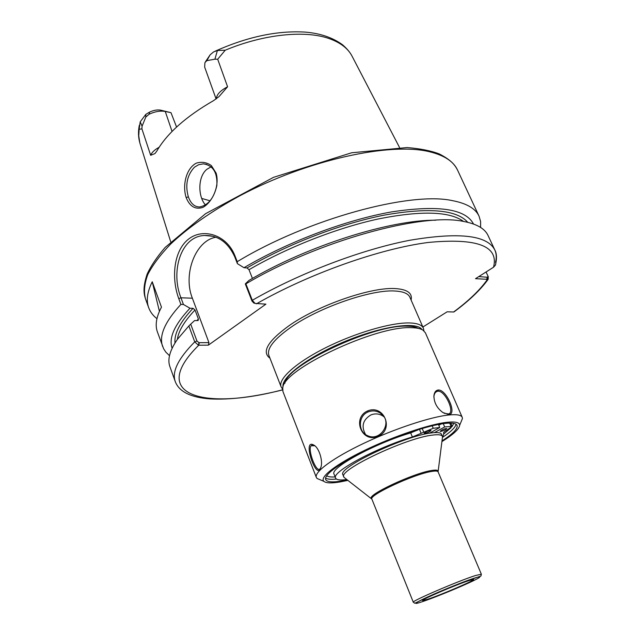 <?xml version="1.0" encoding="UTF-8"?>
<svg xmlns="http://www.w3.org/2000/svg" width="635" height="635" viewBox="0 0 635 635"><rect width="100%" height="100%" fill="white"/><g stroke="black" fill="none" stroke-linecap="round" stroke-linejoin="round"><path stroke-width="0.95" d="M495.752 263.842L495.411 265.136L493.53 267.232L475.52 278.686L488.14 279.352L488.267 276.717L486.077 271.963M190.714 324.152L194.572 320.596L198.136 320.516L198.39 319.016L195.016 309.983L193.048 308.308L189.968 308.229L183.436 304.483L180.959 297.791L192.365 298.212L208.947 342.63L198.993 342.694L196.953 341.019L190.714 324.152L188.857 325.938L194.739 341.876L198.406 345.226L208.367 345.154L265.906 304.149L255.048 303.419L252.309 300.291L245.896 283.869L245.293 283.885L252.063 301.244L253.913 302.998M422.862 327.017L447.151 311.801L453.612 311.999C468.813 300.72 480.052 289.925 487.323 279.598L487.656 277.249L478.758 276.622M427.538 599.313C440.777 595.003 474.924 580.327 473.591 579.493L469.162 580.509C456.375 584.565 420.56 599.964 422.545 600.527L427.538 599.313M353.393 456.7L347.154 460.947M417.298 430.308L409.281 432.538M364.633 450.937L356.973 455.239M442.365 437.904L442.516 436.769L441.484 434.221C440.769 432.649 437.65 432.189 432.125 432.84C405.892 435.189 336.598 468.098 342.963 474.829L344.027 477.361L344.932 478.06M442.404 436.38C441.698 434.816 438.587 434.372 433.062 435.038C406.852 437.483 337.495 470.368 343.829 477.004M156.94 318.667C153.003 315.619 150.249 311.96 148.685 307.689C146.05 300.514 147.233 291.87 152.241 281.781L161.473 307.165C156.281 316.921 154.932 325.199 157.424 331.994L163.639 348.79L165.854 352.147L169.505 355.671M159.417 311.333L152.241 281.781M159.123 147.272C154.575 149.781 151.757 152.456 150.67 155.305L154.932 153.583L156.702 151.265C166.941 133.445 185.952 116.523 213.741 100.513L218.996 96.607L227.584 86.781C220.393 90.519 216.63 94.536 216.305 98.838M216.114 98.981L204.66 67.08L204.907 62.674L206.819 60.658L214.924 59.182L217.694 59.245L225.227 50.213L217.392 50.506L213.55 51.935L210.153 54.793L205.534 61.659M214.924 59.182L217.392 50.506M227.584 86.781L217.694 59.245M170.99 112.681L160.607 110.149C157.21 109.593 153.535 110.252 149.574 112.101L145.796 114.395L140.208 121.849L142.081 126.167L145.82 117.023L149.114 114.213C155.011 111.498 160.401 110.577 165.267 111.458L170.99 112.681L176.57 127.056M140.208 121.849L139.152 129.334L141.891 128.802L142.081 126.167M141.891 128.802L150.67 155.305M186.15 197.548C189.794 206.55 195.358 209.828 202.843 207.399C212.36 202.351 219.916 185.801 216.106 173.093L211.344 165.568C206.724 162.33 201.708 161.52 196.31 163.139C186.245 168.339 182.181 185.063 186.15 197.548L188.349 196.842C185.039 185.063 187.071 175.189 194.429 167.211L198.644 164.703L203.351 163.854C213.066 165.33 217.567 172.593 216.852 185.626C213.884 198.191 208.169 205.295 199.715 206.947C194.627 207.018 190.833 203.652 188.349 196.842M201.716 198.43L210.09 200.811M480.608 227.441L480.616 221.559L479.052 216.194C475.551 208.526 466.622 203.327 452.255 200.604C410.091 191.27 307.459 219.051 237.236 261.676L234.918 255.738C226.774 234.72 202.89 227.401 188.238 239.355C173.498 251.198 171.252 278.463 178.768 298.625L180.896 304.395C164.806 321.858 158.734 335.923 162.679 346.591M178.768 298.625L180.959 297.791C170.553 272.026 180.435 236.133 204.676 235.482C217.964 235.188 227.981 242.284 234.712 256.77L237.395 263.652L237.236 261.676M237.395 263.652L243.975 267.716L247.007 267.93L249.007 269.708L252.436 278.432M473.512 224.02C465.622 208.867 438.34 204.827 391.668 211.892C346.194 219.861 287.972 241.768 243.975 267.716M486.061 271.978L487.902 275.979L487.656 277.249M454.223 311.761L453.612 311.999M211.106 166.814L206.907 169.283C197.445 176.832 198.064 197.033 205.486 204.954M189.968 308.229C174.458 324.779 168.513 338.114 172.125 348.234M180.896 304.395L183.436 304.483M188.857 325.938L177.514 339.201C169.783 350.337 167.259 359.521 169.934 366.744L175.284 381.627C171.664 371.88 178.149 358.624 194.739 341.876L196.953 341.019M495.49 262.303C496.689 257.715 496.451 253.587 494.792 249.936L488.101 235.601C484.91 228.592 476.647 223.861 463.32 221.401C422.307 212.376 317.786 241.014 245.896 283.869M435.753 220.218C390.271 219.718 307.3 245.864 248.96 280.44L245.293 283.885M192.365 298.212C182.729 274.407 195.477 240.514 215.932 237.228M208.947 342.63L208.367 345.154M198.406 345.226L198.993 342.694M368.102 411.948C372.499 410.25 376.666 410.694 380.595 413.282C393.581 421.783 380.286 442.27 367.435 435.594C357.64 431.657 358.227 415.663 368.102 411.948L367.609 410.932C351.568 417.981 361.998 443.579 378.031 436.356C394.597 429.617 383.873 404.027 367.609 410.932M461.058 421.894L462.439 418.536L462.224 417.322C461.185 415.004 456.795 414.218 449.048 414.965C431.006 416.727 394.47 428.76 363.887 443.278C333.232 457.803 313.992 472.075 316.341 477.449L317.048 478.465L320.389 479.869M438.253 390.001C435.808 390.319 434.356 392.224 433.919 395.724C433.959 402.566 436.967 408.186 442.952 412.575L448.858 414.528C457.43 414.584 446.405 389.295 438.253 390.001L437.928 391.216C445.159 390.319 455.382 412.798 448.485 413.956L444.071 413.25M462.224 417.322L425.386 332.796L422.958 330.121C420.521 328.581 416.639 327.771 411.313 327.692C375.809 325.525 283.004 369.451 282.758 387.906L282.924 391.517L316.341 477.449M319.619 469.868L320.889 467.304C323.183 461.073 318.968 447.231 313.595 444.992C302.641 438.658 314.722 475.79 319.619 469.868L319.738 469.075C316.119 472.551 307.396 449.564 311.102 445.762L314.73 445.746M365.577 434.538C361.037 426.403 362.799 419.87 370.864 414.941C375.182 413.242 379.254 413.639 383.08 416.139L384.032 416.87M320.707 467.892L320.096 468.773M433.88 397.192L433.919 396.494C434.229 393.763 435.277 392.057 437.07 391.39L437.928 391.216M441.873 441.642C453.247 434.554 459.168 429.133 459.629 425.371C459.661 422.45 455.47 421.426 447.056 422.299C429.617 424.164 393.875 436.197 364.958 450.191C335.955 464.185 319.27 477.298 323.858 481.33C326.017 483.171 331.399 483.386 340.003 481.965L347.916 480.37M441.976 440.912C452.977 433.816 458.01 428.641 457.065 425.371C456.144 423.307 452.136 422.656 445.048 423.418C428.704 425.196 395.93 436.094 368.49 449.088C341.003 462.082 323.604 474.797 325.676 479.528C326.922 482.052 332.28 482.536 341.749 480.989L347.329 479.917M343.757 462.216L339.963 465.979M418.179 328.343C415.806 326.985 412.178 326.263 407.305 326.192C373.626 324.096 286.266 365.228 284.901 383.278M440.793 431.427L440.174 431.332C442.071 429.649 444.294 428.704 446.834 428.514C445.905 429.657 443.889 430.625 440.793 431.427M424.886 433.38L424.228 433.276C426.164 431.546 428.427 430.594 431.03 430.419C430.093 431.586 428.053 432.57 424.886 433.38M429.49 433.221L439.745 427.514L438.436 424.442M439.745 427.514L433.229 428.276L412.377 436.967C376.349 447.635 330.938 472.353 335.613 478.084C336.502 479.957 340.241 480.433 346.837 479.536M335.613 478.084L334.066 474.154C329.343 468.289 374.658 443.5 410.678 432.911L419.14 429.355M442.508 437.388L443.857 433.53L443.516 432.983C443.389 432.427 444.532 431.467 446.953 430.101L452.215 426.379L444.683 426.934L443.27 423.64M444.683 426.934L434.459 432.61M438.793 425.283L441.158 423.958M281.099 386.818L268.875 355.386C266.644 348.607 273.987 339.241 290.901 327.279C319.603 307.094 372.213 289.06 395.462 291.052C403.479 291.56 408.289 293.632 409.892 297.259L423.37 328.184C421.902 324.882 417.195 323.128 409.257 322.937C390.739 322.516 354.703 333.089 325.215 347.956C295.664 362.807 277.86 379.135 281.099 386.818L282.583 389.112M411.099 300.03C412.567 293.322 407.567 289.528 396.089 288.639C372.332 286.52 318.429 304.975 289.092 325.668C267.779 341.122 261.406 351.965 269.962 358.196M493.53 267.232C499.015 246.086 477.306 237.823 428.387 242.443C379.976 248.618 309.055 273.693 256.429 303.832M199.311 342.694L198.731 345.242C147.32 395.891 204.645 410.456 282.575 389.803M422.148 601.75C432.078 598.456 452.66 590.185 466.344 584.002C488.982 573.873 481.949 574.5 453.644 585.867C425.371 597.178 405.082 607.552 422.148 601.75M481.354 574.207L475.567 575.5C458.661 580.787 410.654 601.448 413.314 602.25L414.838 603.25L433.586 594.265L459.494 583.541L480.941 576.016L481.354 574.207L438.086 471.845C437.666 470.94 435.554 470.805 431.752 471.44C414.226 473.988 368.141 495.411 371.888 499.126L413.314 602.25M421.981 329.581C416.933 321.254 382.349 325.969 345.519 341.209C308.65 356.346 280.789 377.365 283.067 386.834M437.991 471.495L437.999 471.067C437.753 470.019 435.61 469.829 431.586 470.495C413.639 473.083 366.593 495.102 371.396 498.515L371.713 498.808M210.153 54.793L206.819 60.658M160.758 110.18L165.481 111.498M172.053 131.437L165.267 111.458L160.607 110.149M149.574 112.101L149.114 114.213M145.82 117.023L145.796 114.395M399.486 147.407L352.219 56.467C348.178 48.482 340.36 42.474 328.771 38.457C304.697 30.051 263.501 34.203 225.227 50.213M139.152 129.334L138.748 135.874L139.835 142.931L170.672 241.721M145.431 298.664C143.716 293.195 142.867 287.21 147.098 274.209C150.86 265.994 156.901 257.048 165.219 247.356L205.597 213.677L273.542 177.332L351.655 152.773L407.106 147.558C420.124 148.598 430.832 150.717 439.229 153.908C451.152 160.028 454.858 164.886 457.517 170.037C453.604 161.488 444.357 155.416 429.776 151.813C390.573 141.899 307.491 159.853 239.903 195.755C211.391 211.32 188.309 227.425 170.656 244.054C160.345 254.786 152.733 264.93 147.82 274.471C144.447 283.535 143.653 291.592 145.431 298.664L148.685 307.689M487.902 275.979L488.267 276.717M486.624 279.543L487.236 277.305M495.411 265.136C496.983 258.532 496.776 253.468 494.792 249.936L494.792 249.936C487.291 235.148 458.899 231.934 409.623 240.3C361.537 249.563 299.347 273.177 252.309 300.291L252.063 301.244M234.712 256.77L234.918 255.738M467.765 222.313C456.763 209.748 429.054 207.327 384.627 215.051C341.463 223.456 288.036 243.919 247.007 267.93M463.566 221.448C449.644 211.304 421.338 210.447 378.651 218.884C337.233 227.814 287.615 247.229 249.007 269.708M193.048 308.308C180.086 322.088 174.069 333.653 174.998 342.987M195.016 309.983C184.348 321.247 178.467 331.049 177.371 339.408M198.39 319.016L196.834 320.635M325.588 478.052C327.398 479.274 331.018 479.608 336.439 479.036M442.539 437.348C450.842 431.808 455.358 427.45 456.089 424.259M443.944 433.792L451.088 427.712M450.802 423.1L452.215 426.379L453.739 423.394M326.636 475.782C328.176 476.806 331.01 477.179 335.153 476.917M433.229 428.276L432.173 425.799M423.632 431.856L422.188 428.45M421.124 433.253L419.441 429.268M412.377 436.967L410.678 432.911M451.017 426.188L449.683 423.1M423.934 330.851L423.37 328.184M438.086 471.845L442.516 436.769M371.888 499.126L344.027 477.361M139.938 143.264C138.271 137.549 138.065 131.564 139.303 125.309M352.219 56.467C350.242 52.507 346.956 48.57 342.376 44.648C332.462 37.497 320.072 33.314 305.205 32.099C277.352 30.416 247.301 36.79 215.043 51.237M457.517 170.037L479.052 216.194M488.14 279.352C480.536 289.854 469.154 300.72 453.977 311.936M203.375 163.854L206.827 164.441M282.575 389.922C254.19 396.986 229.981 399.986 209.947 398.899C190.659 397.439 179.11 391.684 175.284 381.627M204.708 235.482L213.05 236.307M255.048 303.419L253.46 302.839M380.635 413.306L383.08 416.139M314.436 445.579L313.595 444.992M311.602 445.357L312.515 445.079M433.919 396.494L433.919 395.724M437.063 391.39L435.793 392.128M459.629 425.371L462.439 418.536M323.858 481.33L317.048 478.465M443.857 433.53L443.516 432.737"/></g></svg>
